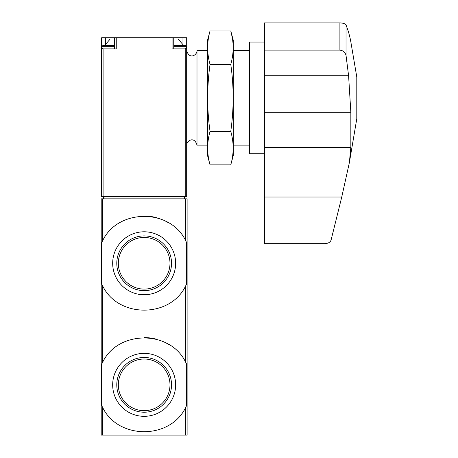 <?xml version="1.0" encoding="UTF-8"?>
<svg xmlns="http://www.w3.org/2000/svg" width="458" height="458" viewBox="0 0 458 458"><rect width="100%" height="100%" fill="white"/><g stroke="black" fill="none" stroke-linecap="round" stroke-linejoin="round"><path stroke-width="0.69" d="M101.842 284.292A47.254 47.254 0 0 0 102.661 285.866C117.969 318.133 170.221 318.299 185.662 285.866L186.48 284.292L186.48 242.253L185.662 240.679C170.353 208.419 118.101 208.247 102.661 240.679L101.842 242.253L101.842 284.292L102.661 285.866L102.661 362.249L101.842 363.818L101.842 405.862L102.661 407.437C117.969 439.697 170.221 439.863 185.662 407.437L186.48 405.862L186.48 363.818L185.662 362.249C170.353 329.983 118.101 329.817 102.661 362.249A47.254 47.254 0 0 0 101.842 363.818M101.207 198.841L187.116 198.841L187.116 435.1L101.207 435.1L101.207 198.841M186.48 242.253A47.254 47.254 0 0 0 185.662 240.679L185.662 198.841M168.441 222.737A47.254 47.254 0 0 0 164.662 220.699M156.813 217.745A47.254 47.254 0 0 0 144.201 216.021M102.661 198.841L102.661 240.679A47.254 47.254 0 0 0 101.842 242.253M175.643 263.276A31.488 31.488 0 0 0 128.417 236.007A31.488 31.488 0 0 0 128.417 290.538A31.488 31.488 0 0 0 175.643 263.276M186.48 363.818A47.254 47.254 0 0 0 185.662 362.249L185.662 285.866M168.441 344.301A47.254 47.254 0 0 0 164.662 342.269M156.813 339.315A47.254 47.254 0 0 0 144.201 337.586M101.842 405.862A47.254 47.254 0 0 0 102.661 407.437L102.661 435.1M175.643 384.84A31.488 31.488 0 0 0 128.417 357.572A31.488 31.488 0 0 0 128.417 412.108A31.488 31.488 0 0 0 175.643 384.84M169.987 263.276A25.825 25.825 0 0 0 131.246 240.908A25.825 25.825 0 0 0 131.246 285.637A25.825 25.825 0 0 0 169.987 263.276M171.532 263.276A27.371 27.371 0 0 0 130.473 239.568A27.371 27.371 0 0 0 130.473 286.977A27.371 27.371 0 0 0 171.532 263.276M169.987 384.84A25.825 25.825 0 0 0 131.246 362.478A25.825 25.825 0 0 0 131.246 407.208A25.825 25.825 0 0 0 169.987 384.84M171.532 384.84A27.371 27.371 0 0 0 130.473 361.133A27.371 27.371 0 0 0 130.473 408.547A27.371 27.371 0 0 0 171.532 384.84M101.636 48.92L101.636 196.688L186.687 196.688L186.687 37.751L101.636 37.751L101.636 48.92L116.252 48.92L116.252 37.751M172.071 37.751L172.071 48.92L186.687 48.92M184.86 196.688L184.86 198.841M103.456 196.688L103.456 198.841M186.687 50.638C189.417 60.09 197.221 54.92 196.997 50.638L196.997 145.14L207.52 145.14M177.023 39.039L173.748 39.039L177.023 39.039M183.681 45.485L173.748 45.485L185.398 45.485L183.681 45.485L178.139 39.039M114.569 39.039L110.183 39.039L114.569 39.039M114.569 45.485L102.924 45.485L114.569 45.485M341.76 197.014L349.345 162.704L350.839 147.321L350.839 112.29L348.595 75.725L346.036 55.492C345.246 52.344 343.202 50.552 339.899 50.105L264.438 50.105L264.438 243.662L324.716 243.662C328.18 243.473 330.298 242.282 331.071 240.089L341.76 197.014L264.438 197.014M264.438 50.105L264.438 22.9L339.899 22.9C343.208 23.06 345.252 23.719 346.036 24.858L348.595 32.226L350.456 39.617L356.793 77.058L356.793 118.725L349.357 162.704M346.036 24.858L346.036 55.492M264.438 153.733L249.404 153.733L249.404 42.044L264.438 42.044M210.039 30.926L207.52 40.327L207.52 155.451L210.039 164.851C206.879 153.693 206.879 142.53 210.039 131.372C206.879 109.336 206.879 87.014 210.039 64.412C206.879 53.248 206.879 42.09 210.039 30.926L230.775 30.926C233.941 42.09 233.941 53.248 230.775 64.412C233.941 86.448 233.941 108.769 230.775 131.372C233.941 142.53 233.941 153.693 230.775 164.851L210.039 164.851M232.269 37.625L230.775 30.926L233.294 40.327L233.294 155.451L230.775 164.851M230.775 131.372L210.039 131.372M230.775 64.412L210.039 64.412M185.662 407.437L185.662 435.1M103.096 48.92L103.096 196.688M185.227 48.92L185.227 196.688M184.276 196.688L184.276 198.841M104.046 196.688L104.046 198.841M105.351 43.968L105.351 37.751M182.971 43.968L182.971 37.751M185.398 45.485L186.257 46.344L173.748 46.344M186.257 46.344L186.257 48.061L173.748 48.061M114.569 46.344L102.065 46.344L102.924 45.485M114.569 48.061L102.065 48.061L102.924 48.92M348.595 75.725L264.438 75.725M350.839 147.321L264.438 147.321M350.839 112.29L264.438 112.29M339.899 50.105L339.899 22.9M186.687 145.14C186.452 140.783 194.387 135.768 196.997 145.14M233.294 145.14L249.404 145.14M196.997 50.638L207.52 50.638M233.294 50.638L249.404 50.638M114.569 48.92L114.569 37.751M173.748 48.92L173.748 37.751M186.257 48.061L185.398 48.92M110.183 39.039L104.642 45.485M102.065 46.344L102.065 48.061"/></g></svg>
